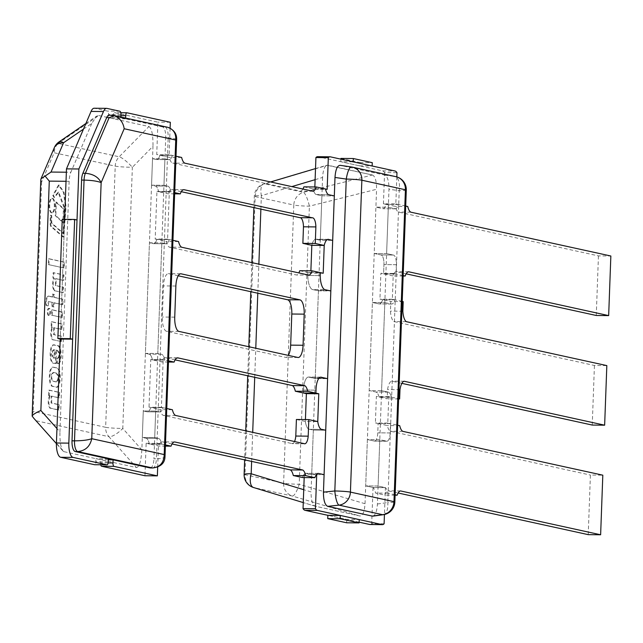 <?xml version="1.0" encoding="UTF-8"?>
<svg xmlns="http://www.w3.org/2000/svg" width="643" height="643" viewBox="0 0 643 643"><rect width="100%" height="100%" fill="white"/><g stroke="black" fill="none" stroke-linecap="round" stroke-linejoin="round"><path stroke-width="0.48" stroke-dasharray="3.21 2.41" d="M77.015 219.978L64.613 219.858L60.241 339.046L64.63 219.359M62.242 219.335L64.613 219.858M106.947 108.394L94.545 108.265L107.558 111.118A3.159 1.133 -89.4 0 1 108.563 114.51L108.45 117.653L113.184 118.69L113.297 115.547A3.159 1.133 -89.4 0 1 114.454 112.638A3.159 1.133 -89.4 0 1 114.542 112.646L157.921 122.154L156.731 154.601L159.954 155.309A12.161 4.356 -89.4 0 1 156.595 159.544A12.161 4.356 -89.4 0 1 156.249 159.504L152.528 158.684L151.555 185.168L155.276 185.988A12.161 4.356 -89.4 0 1 158.62 191.727L156.932 191.357L155.188 239.035L156.868 239.397A12.016 4.3 -89.4 0 1 153.532 243.657A12.016 4.3 -89.4 0 1 153.428 243.657L149.441 242.781L145.39 353.361L148.911 354.132A12.249 4.388 -89.4 0 1 152.447 359.911L150.767 359.541L149.015 407.22L150.703 407.59A12.161 4.356 -89.4 0 1 147.343 411.825A12.161 4.356 -89.4 0 1 146.998 411.785L143.276 410.965L142.304 437.457L146.025 438.269A12.161 4.356 -89.4 0 1 149.369 444.008L146.146 443.3L144.956 475.748M100.718 464.785A3.159 1.133 -89.4 0 1 100.565 462.856L100.678 459.705L95.944 458.668L95.831 461.811A3.159 1.133 -89.4 0 1 94.762 464.712M165.436 444.932L161.771 444.128A12.161 4.356 90.6 0 0 158.435 438.389L154.706 437.578L155.678 411.094L159.4 411.906A12.161 4.356 90.6 0 0 159.745 411.946A12.161 4.356 90.6 0 0 163.105 407.71L161.425 407.34L163.169 359.67L164.849 360.04A12.249 4.388 90.6 0 0 161.313 354.253L157.792 353.481L161.843 242.901L165.83 243.777A12.016 4.3 90.6 0 0 165.934 243.777A12.016 4.3 90.6 0 0 169.27 239.526L167.59 239.156L169.334 191.477L156.932 191.357M167.59 239.156L155.188 239.035M172.943 240.329L169.27 239.526L156.868 239.397A12.016 4.3 90.6 0 1 153.532 243.657L165.934 243.777L153.532 243.657A12.016 4.3 90.6 0 1 153.428 243.657L149.441 242.781L161.843 242.901L149.441 242.781L145.39 353.361L157.792 353.481L161.843 242.901L165.83 243.777L153.428 243.657L165.83 243.777A12.016 4.3 90.6 0 0 165.934 243.777A12.016 4.3 90.6 0 0 169.27 239.526L156.868 239.397L166.159 241.438A13.286 4.758 90.6 0 0 169.334 247.137L296.519 275.003A13.286 4.758 90.6 0 0 298.81 272.913M169.334 191.477L171.022 191.847A12.161 4.356 90.6 0 0 167.678 186.108L163.957 185.297L164.929 158.805L168.651 159.625A12.161 4.356 90.6 0 0 168.996 159.665A12.161 4.356 90.6 0 0 172.356 155.429L159.954 155.309L169.238 157.342A13.238 4.742 90.6 0 0 172.75 163.113L300.562 191.124A13.286 4.758 90.6 0 0 302.925 189.042M174.647 193.824L167.903 193.76L158.62 191.727L171.022 191.847L158.62 191.727A12.161 4.356 90.6 0 0 155.276 185.988L151.555 185.168L163.957 185.297L164.929 158.805L152.528 158.684L151.555 185.168L163.957 185.297L167.678 186.108L155.276 185.988L167.678 186.108A12.161 4.356 90.6 0 1 171.022 191.847L174.687 192.651M163.169 359.67L150.767 359.541M168.482 362.017L161.739 361.953L152.447 359.911L164.849 360.04L152.447 359.911A12.249 4.388 90.6 0 0 148.911 354.132L145.39 353.361L157.792 353.481L161.313 354.253L148.911 354.132L161.313 354.253A12.249 4.388 90.6 0 1 164.849 360.04L168.522 360.844M161.425 407.34L149.015 407.22M166.778 408.514L163.105 407.71L150.703 407.59A12.161 4.356 90.6 0 1 147.343 411.825L159.745 411.946L147.343 411.825A12.161 4.356 90.6 0 1 146.998 411.785L159.4 411.906L146.998 411.785L143.276 410.965L155.678 411.094L143.276 410.965L142.304 437.457L154.706 437.578L155.678 411.094L159.4 411.906A12.161 4.356 90.6 0 0 159.745 411.946A12.161 4.356 90.6 0 0 163.105 407.71L150.703 407.59L159.986 409.623A13.238 4.742 90.6 0 0 163.499 415.402L291.625 443.469A9.758 3.496 90.6 0 0 292.308 443.67A9.758 3.496 90.6 0 0 294.534 441.516M157.688 466.995L158.548 443.429L161.771 444.128L149.369 444.008A12.161 4.356 90.6 0 0 146.025 438.269L142.304 437.457L154.706 437.578L158.435 438.389L146.025 438.269L158.435 438.389A12.161 4.356 90.6 0 1 161.771 444.128L149.369 444.008L158.652 446.041L165.396 446.113M170.106 128.166L169.133 154.722L176.029 156.233M125.618 118.055L125.586 118.818L120.852 117.782L120.884 117.018M169.133 154.722L156.731 154.601M146.146 443.3L158.548 443.429M170.323 122.274L157.921 122.154M125.586 118.818L113.184 118.69M120.852 117.782L108.45 117.653M108.346 458.789L95.944 458.668M108.313 459.785L100.678 459.705M384.104 523.78L371.702 523.659A13.286 4.758 -89.4 0 1 370.352 524.479M330.381 156.844L317.98 156.723L382.609 170.877A13.286 4.758 -89.4 0 1 384.578 172.581L396.98 172.702M316.71 474.261L304.308 474.14A13.286 4.758 -89.4 0 1 305.763 473.272L311.694 474.566L313.326 430.103L309.717 429.315A12.844 4.605 -89.4 0 1 309.516 429.323A12.844 4.605 -89.4 0 1 305.361 421.446L305.425 419.582M304.187 477.572L304.308 474.14M359.107 522.164L327.858 515.316L346.794 519.472L359.204 519.592M396.819 176.913L395.831 203.895L383.429 203.767L386.154 204.37A13.286 4.758 -89.4 0 1 383.164 208.718L375.906 207.126L374.21 253.479L380.736 254.909A9.002 3.223 -89.4 0 1 380.825 254.909A9.002 3.223 -89.4 0 1 383.943 264.594L383.606 273.894L380.881 273.299L379.933 299.116L382.657 299.71A13.286 4.758 -89.4 0 1 379.129 303.922A13.286 4.758 -89.4 0 1 378.968 303.914L372.41 302.475L369.186 390.542L375.745 391.981A13.286 4.758 -89.4 0 1 379.089 397.053L376.364 396.458L375.391 422.941L378.116 423.536L377.779 432.835A9.002 3.223 -89.4 0 1 374.475 441.114A9.002 3.223 -89.4 0 1 373.913 440.969L367.386 439.539L365.69 485.891L378.092 486.012L379.788 439.659L386.314 441.09A9.002 3.223 90.6 0 0 386.885 441.235A9.002 3.223 90.6 0 0 390.18 432.956L390.518 423.657L387.793 423.062L388.766 396.578L391.491 397.173A13.286 4.758 90.6 0 0 388.147 392.101L381.588 390.663L384.819 302.596L391.37 304.035A13.286 4.758 90.6 0 0 391.531 304.043A13.286 4.758 90.6 0 0 395.059 299.839L392.334 299.244L393.283 273.42L396.008 274.014L396.345 264.715A9.002 3.223 90.6 0 0 393.227 255.03A9.002 3.223 90.6 0 0 393.138 255.03L386.612 253.599L388.316 207.247L395.566 208.838A13.286 4.758 90.6 0 0 398.556 204.49L395.831 203.895M384.578 172.581L383.429 203.767M385.43 487.675A13.286 4.758 90.6 0 0 385.342 487.603L372.94 487.482L365.69 485.891L372.94 487.482A13.286 4.758 -89.4 0 1 373.028 487.555L385.43 487.675L384.442 514.496M395.123 494.748L387.97 493.181A13.286 4.758 90.6 0 0 385.342 487.603L378.092 486.012L379.788 439.659L367.386 439.539L365.69 485.891L378.092 486.012L385.342 487.603L372.94 487.482A13.286 4.758 90.6 0 1 375.568 493.06L384.755 495.078A13.286 4.758 90.6 0 1 388.171 490.818L398.121 492.996M299.759 270.711L307.909 272.495L320.31 272.616L307.909 272.495L307.796 275.469L320.198 275.598L307.796 275.469A15.263 5.465 90.6 0 0 312.426 289.527L324.828 289.647L312.426 289.527L318.43 290.821L315.215 378.55L327.617 378.671L315.215 378.55L313.197 378.108L325.599 378.229L313.197 378.108L309.211 377.208L321.613 377.337L309.211 377.208A13.286 4.758 90.6 0 0 308.479 377.047A13.286 4.758 90.6 0 0 303.6 390.028L316.002 390.148L303.6 390.028L303.488 393.01L303.6 390.028A13.286 4.758 -89.4 0 1 308.479 377.047A13.286 4.758 -89.4 0 1 309.211 377.208L315.215 378.55L318.43 290.821L312.426 289.527A15.263 5.465 -89.4 0 1 307.796 275.469L307.909 272.495L310.794 273.122L310.882 270.816M303.89 186.84L313.077 188.857L325.479 188.978L313.077 188.857A13.286 4.758 90.6 0 0 315.986 194.499L328.388 194.62L315.986 194.499L321.918 195.802L320.286 240.257L332.688 240.386L320.286 240.257L316.678 239.469L329.079 239.59L316.678 239.469A12.844 4.605 90.6 0 0 315.801 239.22A12.844 4.605 90.6 0 0 311.815 245.313A12.844 4.605 -89.4 0 1 315.801 239.22A12.844 4.605 -89.4 0 1 316.678 239.469L320.286 240.257L321.918 195.802L315.986 194.499A13.286 4.758 -89.4 0 1 313.077 188.857L314.757 189.227L314.845 186.952M373.028 487.555L371.702 523.659M402.213 301.406L395.059 299.839A13.286 4.758 -89.4 0 1 391.531 304.043A13.286 4.758 -89.4 0 1 391.37 304.035L384.819 302.596L372.41 302.475L369.186 390.542L381.588 390.663L384.819 302.596L372.41 302.475L378.968 303.914A13.286 4.758 90.6 0 0 379.129 303.922A13.286 4.758 90.6 0 0 382.657 299.71L390.799 301.495L390.446 311.099A13.286 4.758 90.6 0 0 393.829 321.516L594.429 365.473L606.831 365.594M405.709 206.057L398.556 204.49A13.286 4.758 -89.4 0 1 395.566 208.838L388.316 207.247L375.906 207.126L374.21 253.479L386.612 253.599L388.316 207.247L375.906 207.126L383.164 208.718A13.286 4.758 90.6 0 0 386.154 204.37L395.341 206.379A13.286 4.758 90.6 0 0 398.387 212.053L598.448 255.89L610.85 256.01M296.407 419.485L305.361 421.446L317.763 421.575L305.361 421.446A12.844 4.605 90.6 0 0 309.516 429.323A12.844 4.605 90.6 0 0 309.717 429.315L322.119 429.436L309.717 429.315L313.326 430.103L325.728 430.231L313.326 430.103L311.694 474.566L324.096 474.687L311.694 474.566L305.763 473.272A13.286 4.758 90.6 0 0 302.483 477.556M318.43 290.821L330.832 290.941L318.43 290.821M321.918 195.802L334.32 195.922L321.918 195.802M390.518 423.657L378.116 423.536L390.518 423.657L390.18 432.956A9.002 3.223 90.6 0 1 386.885 441.235A9.002 3.223 90.6 0 1 386.314 441.09L379.788 439.659L367.386 439.539L373.913 440.969L386.314 441.09L373.913 440.969A9.002 3.223 90.6 0 0 374.475 441.114A9.002 3.223 90.6 0 0 377.779 432.835L378.116 423.536L390.518 423.657L397.671 425.224M388.766 396.578L376.364 396.458M401.867 383.357L391.683 381.122A13.286 4.758 90.6 0 0 387.568 389.57L387.231 398.837L379.089 397.053L391.491 397.173L379.089 397.053A13.286 4.758 90.6 0 0 375.745 391.981L369.186 390.542L381.588 390.663L388.147 392.101A13.286 4.758 -89.4 0 1 391.491 397.173L398.644 398.74M387.793 423.062L375.391 422.941M395.059 299.839L382.657 299.71L395.059 299.839M392.334 299.244L379.933 299.116M393.283 273.42L380.881 273.299M403.153 275.582L396.008 274.014L383.606 273.894L383.943 264.594A9.002 3.223 90.6 0 0 380.825 254.909A9.002 3.223 90.6 0 0 380.736 254.909L374.21 253.479L386.612 253.599L393.138 255.03L380.736 254.909L393.138 255.03A9.002 3.223 -89.4 0 1 393.227 255.03A9.002 3.223 -89.4 0 1 396.345 264.715L396.008 274.014L383.606 273.894L392.793 275.903A13.286 4.758 90.6 0 1 396.257 271.659L406.159 273.83M323.196 273.251L310.794 273.122M318.164 473.393L305.763 473.272L318.164 473.393M391.37 304.035L378.968 303.914L391.37 304.035M395.566 208.838L383.164 208.718L395.566 208.838M398.556 204.49L386.154 204.37L398.556 204.49M314.757 189.227L327.158 189.347M304.026 443.598L291.625 443.469M172.396 409.744L159.986 409.623M172.035 443.967L162.526 441.886A13.238 4.742 90.6 0 0 162.173 441.845A13.238 4.742 90.6 0 0 158.652 446.041M178.199 275.783L168.699 273.701A13.286 4.758 90.6 0 0 168.345 273.661A13.286 4.758 90.6 0 0 163.475 285.902L162.333 317.023A13.286 4.758 90.6 0 0 166.585 331.306L285.444 357.347A13.286 4.758 90.6 0 0 285.797 357.387A13.286 4.758 90.6 0 0 288.337 355.386M178.561 241.559L166.159 241.438M181.736 247.258L169.334 247.137M176.962 357.982L165.99 357.87A13.286 4.758 90.6 0 0 165.275 357.717A13.286 4.758 90.6 0 0 161.739 361.953M175.113 359.871L165.99 357.87M308.921 275.124L296.519 275.003M164.929 158.805L152.528 158.684L156.249 159.504A12.161 4.356 90.6 0 0 156.595 159.544A12.161 4.356 90.6 0 0 159.954 155.309L172.356 155.429A12.161 4.356 90.6 0 1 168.996 159.665L156.595 159.544L168.996 159.665A12.161 4.356 90.6 0 1 168.651 159.625L164.929 158.805M312.964 191.244L300.562 191.124M181.639 157.463L169.238 157.342M181.286 191.686L171.777 189.605A13.238 4.742 90.6 0 0 171.424 189.564A13.238 4.742 90.6 0 0 167.903 193.76M588.224 534.646L590.411 475.056L602.812 475.177M378.116 423.536L387.303 425.545A13.286 4.758 90.6 0 0 390.405 431.236L590.411 475.056M400.573 490.939L388.171 490.818M399.705 425.674L387.303 425.545M387.97 493.181L375.568 493.06M395.107 495.174L384.755 495.078M402.807 431.357L390.405 431.236M592.243 425.063L594.429 365.473M404.085 381.243L391.683 381.122M398.636 398.949L387.231 398.837M399.978 389.69L387.568 389.57M406.231 321.645L393.829 321.516M402.848 311.22L390.446 311.099M403.201 301.623L390.799 301.495M596.262 315.48L598.448 255.89M408.659 271.78L396.257 271.659M410.789 212.174L398.387 212.053M407.742 206.499L395.341 206.379M403.145 276.008L392.793 275.903M340.943 158.411L359.887 162.566L359.767 165.878L372.168 165.998M359.887 162.566L372.289 162.687M359.767 165.878L340.822 161.723L353.224 161.851M340.822 161.723L340.919 159.151M346.673 522.783L346.794 519.472M176.64 139.105L168.185 137.642A9.966 3.569 90.6 0 0 165.002 126.936L167.333 127.193M152.761 467.975A9.966 3.569 90.6 0 0 156.41 458.789C161.731 458.748 164.6 457.88 165.026 456.168M162.518 126.904L109.302 115.25L111.786 115.274L165.002 126.936L162.518 126.904A9.966 3.569 90.6 0 1 165.709 137.618L168.185 137.642L156.41 458.789L153.934 458.764L165.709 137.618M150.55 467.927A9.966 3.569 90.6 0 0 153.934 458.764M48.161 305.883L46.529 305.521C46.135 300.329 46.875 297.187 48.739 296.11L52.863 297.01L52.967 294.148L54.462 294.478L54.358 297.339L63.054 299.244L62.853 304.669L54.157 302.765L54.004 306.96L52.509 306.631L52.662 302.435L49.013 301.639L48.161 305.883L45.91 305.521C45.516 300.321 46.248 297.187 48.121 296.101L52.236 297.002L52.34 294.14L53.843 294.47L53.739 297.331L62.427 299.236L62.234 304.669L53.538 302.765L53.385 306.952L51.89 306.623L52.043 302.435L48.386 301.631L47.534 305.875M49.013 301.639L48.386 301.631M52.662 302.435L52.043 302.435M52.509 306.631L51.89 306.623M54.004 306.96L53.385 306.952M54.157 302.765L53.538 302.765M62.853 304.669L62.234 304.669M63.054 299.244L62.427 299.236M54.358 297.339L53.739 297.331M54.462 294.478L53.843 294.47M52.967 294.148L52.34 294.14M52.863 297.01L52.236 297.002M48.739 296.11L48.121 296.101M46.529 305.521L45.91 305.521M53.755 357.95C51.641 354.759 51.77 352.026 54.125 349.76L54.912 349.937L54.615 358.135L53.136 357.942L53.996 358.135L54.293 349.929L53.506 349.76C51.143 352.018 51.022 354.751 53.136 357.942M54.615 358.135L53.996 358.135M54.912 349.937L54.293 349.929M54.125 349.76L53.506 349.76M58.473 363.6L57.315 363.351L57.484 358.698C60.088 356.744 60.193 353.988 57.79 350.419L56.48 350.13L55.989 363.512L54.639 363.215C49.125 365.055 49.744 341.931 55.089 345.13L57.709 345.701C61.712 344.809 62.709 362.282 58.473 363.6L56.697 363.343L56.865 358.698C59.469 356.736 59.574 353.98 57.171 350.411L55.861 350.13L55.37 363.504L54.02 363.207C48.506 365.047 49.117 341.923 54.47 345.122L57.09 345.693C61.093 344.801 62.09 362.274 57.854 363.592M57.709 345.701L57.09 345.693M55.089 345.13L53.988 345.058L55.089 345.13M54.639 363.215L54.02 363.207M55.989 363.512L55.37 363.504M56.48 350.13L55.861 350.13M57.79 350.419L57.171 350.411M57.484 358.698L56.865 358.698M57.315 363.351L56.697 363.343M56.383 381.886L53.506 381.259C50.861 377.69 50.966 374.765 53.827 372.49L56.705 373.117C59.317 376.621 59.212 379.539 56.383 381.886L55.764 381.878C58.593 379.531 58.698 376.613 56.086 373.109L53.208 372.482C50.347 374.765 50.242 377.682 52.887 381.251L55.764 381.878M56.705 373.117L56.086 373.109M53.827 372.49L53.208 372.482M53.506 381.259L52.887 381.251M53.578 386.419C48.587 387.19 48.828 365.401 53.908 367.274L56.753 367.892C62.25 367.507 60.876 390.695 55.708 386.885L52.959 386.411C47.968 387.182 48.209 365.401 53.281 367.266L56.134 367.892C61.632 367.499 60.257 390.687 55.089 386.877L52.959 386.411M55.708 386.885L56.383 387.038L55.708 386.885M56.753 367.892L56.134 367.892M53.602 367.233L52.975 367.225L53.602 367.233M54.751 290.652C52.782 287.357 52.662 283.241 54.406 278.306L53.554 278.114L53.747 272.704L63.954 274.939L63.761 280.356L56.11 278.684L55.997 285.564L63.496 287.212L63.295 292.525L54.133 290.652C52.163 287.349 52.043 283.233 53.787 278.298L52.935 278.114L53.128 272.696L63.335 274.939L63.135 280.348L55.483 278.676L55.378 285.556L62.869 287.204L62.676 292.517L54.133 290.652M63.295 292.525L62.676 292.517M63.496 287.212L62.869 287.204M55.997 285.564L55.378 285.556M56.166 278.692L55.547 278.684M63.761 280.356L63.135 280.348M63.954 274.939L63.335 274.939M53.747 272.704L53.128 272.696M53.554 278.114L52.935 278.114M54.406 278.306L53.787 278.298M48.948 264.586L49.157 258.767L64.429 262.111L64.212 267.938L48.329 264.586L48.538 258.759L63.81 262.103L63.593 267.93L48.329 264.586M64.212 267.938L63.593 267.93M64.429 262.111L63.81 262.103M49.157 258.767L48.538 258.759M52.196 315.191L52.388 309.83L62.58 312.056L62.387 317.425L51.569 315.183L51.77 309.822L61.961 312.056L61.768 317.417L51.569 315.183M62.387 317.425L61.768 317.417M62.58 312.056L61.961 312.056M52.388 309.83L51.77 309.822M61.487 341.562L52.943 339.689C50.966 336.393 50.853 332.278 52.589 327.343L51.737 327.15L51.938 321.741L62.146 323.976L61.945 329.393L54.293 327.721L54.181 334.601L61.68 336.249L61.487 341.562L52.324 339.689C50.347 336.385 50.234 332.27 51.97 327.335L51.118 327.15L51.319 321.741L61.527 323.976L61.326 329.385L53.674 327.713L53.562 334.593L61.061 336.241L60.868 341.562M61.68 336.249L61.061 336.241M54.181 334.601L53.562 334.593M54.35 327.729L53.731 327.721M61.945 329.393L61.326 329.385M62.146 323.976L61.527 323.976M51.938 321.741L51.319 321.741M51.737 327.15L51.118 327.15M52.589 327.343L51.97 327.335M52.943 339.689L52.324 339.689M50.082 395.758L49.23 395.574L49.431 390.156L59.638 392.399L59.437 397.808L51.786 396.136L51.673 403.016L59.172 404.664L58.979 409.977L50.435 408.112C48.458 404.809 48.346 400.693 50.082 395.758L48.611 395.566L48.812 390.156L59.019 392.391L58.818 397.8L51.167 396.128L51.054 403.016L58.553 404.656L58.352 409.977L49.808 408.104C47.839 404.809 47.719 400.685 49.463 395.75M50.435 408.112L49.808 408.104M58.979 409.977L58.352 409.977M59.172 404.664L58.553 404.656M51.673 403.016L51.054 403.016M51.842 396.144L51.223 396.136M59.437 397.808L58.818 397.8M59.638 392.399L59.019 392.391M49.431 390.156L48.812 390.156M49.23 395.574L48.611 395.566M48.482 315.44A3.537 1.27 -89.4 0 1 47.349 311.767A3.537 1.27 -89.4 0 1 48.651 308.367A3.537 1.27 -89.4 0 1 49.881 311.919A3.537 1.27 -89.4 0 1 48.579 315.448A3.537 1.27 -89.4 0 1 48.482 315.44M49.101 315.44A3.537 1.27 -89.4 0 1 47.968 311.767A3.537 1.27 -89.4 0 1 49.27 308.375A3.537 1.27 -89.4 0 1 50.5 311.927A3.537 1.27 -89.4 0 1 49.198 315.456A3.537 1.27 -89.4 0 1 49.101 315.44M54.607 197.433L53.409 195.448L59.108 185.039L64.035 192.297L66.1 206.789L63.577 236.954L51.44 226.424A3.038 1.085 -89.4 0 1 50.781 223.595L50.869 215.26L51.745 215.453L51.794 223.041L63.697 233.538L64.999 208.557L58.722 192.201L54.607 197.433L53.988 197.425L52.782 195.44L58.489 185.039L63.416 192.297L65.482 206.781L62.958 236.946L50.821 226.424A3.038 1.085 -89.4 0 1 50.162 223.587L50.25 215.252L51.127 215.445L51.175 223.033L63.078 233.53L64.372 208.549L58.103 192.193L53.988 197.425M63.697 233.538L63.078 233.53M51.745 215.453L51.127 215.445M50.869 215.26L50.25 215.252M51.44 226.424L50.821 226.424M63.577 236.954L62.958 236.946M53.409 195.448L52.782 195.44M63.52 222.526L55.845 215.646L56.343 202.071L64.019 208.951L63.52 222.526L62.893 222.518L55.226 215.646L55.724 202.071L63.392 208.943L62.893 222.518M64.019 208.951L63.392 208.943M56.343 202.071L55.724 202.071M55.845 215.646L55.226 215.646M51.44 212.817A7.282 2.604 -89.4 0 1 49.101 205.262A7.282 2.604 -89.4 0 1 51.778 198.277A7.282 2.604 -89.4 0 1 54.317 205.583A7.282 2.604 -89.4 0 1 51.633 212.841A7.282 2.604 -89.4 0 1 51.44 212.817M52.059 212.825A7.282 2.604 -89.4 0 1 49.728 205.27A7.282 2.604 -89.4 0 1 52.396 198.285A7.282 2.604 -89.4 0 1 54.936 205.591A7.282 2.604 -89.4 0 1 52.26 212.841A7.282 2.604 -89.4 0 1 52.059 212.825M83.494 129.09L91.74 123.432L96.667 116.102L98.781 115.539L58.119 143.413A13.286 4.927 55.6 0 1 59.035 141.91M33.886 418.368L63.987 451.667L136.429 467.541L108.932 436.701A13.286 4.019 138.3 0 0 122.781 428.463L141.854 449.851L152.978 146.291L132.362 167.284A13.286 2.709 44.5 0 0 119.196 156.796L58.119 143.413A13.286 12.37 -77.6 0 0 54.141 152.745A13.286 9.396 23.2 0 1 54.333 147.641M98.781 115.539L148.935 126.526L119.196 156.796A13.286 12.37 -77.6 0 0 115.226 166.127L54.141 152.745L41.618 182.033L40.814 179.702M91.74 123.432L70.859 172.26L66.358 172.211M66.028 181.286L69.131 181.318A13.286 4.758 -89.4 0 1 70.859 172.26M69.131 181.318L59.936 431.903L56.954 428.56M63.987 451.667L62.99 451.008C60.772 447.825 59.751 441.46 59.936 431.903M141.854 449.851C141.147 461.135 139.338 467.035 136.429 467.541M148.935 126.526C151.764 128.287 153.114 134.877 152.978 146.291M36.49 420.827L108.932 436.701A13.286 12.37 102.4 0 1 105.645 427.306A13.286 0.924 -177.9 0 0 122.781 428.463L132.362 167.284A13.286 0.924 2.1 0 1 115.226 166.127L105.645 427.306L33.203 411.432L32.15 416.109M315.11 179.678L322.585 177.452C323.011 170.508 324.434 166.433 326.845 165.219L372.442 174.992C375.215 176.383 376.597 181.149 376.565 189.283L309.396 206.178A13.286 0.924 2.1 0 1 293.803 205.037A13.286 12.37 102.4 0 1 303.464 192.337A13.286 2.869 -104.1 0 1 309.396 206.178L299.196 484.283A13.286 3.344 -73.5 0 1 292.332 496.026A13.286 12.37 102.4 0 1 283.611 483.15A13.286 0.924 -177.9 0 0 299.196 484.283L365.031 503.734C364.468 511.756 362.773 515.839 359.935 516.007L315.054 506.17C312.345 504.618 311.019 499.868 311.059 491.911L303.737 489.693M315.054 506.17L303.271 502.593L315.183 506.202L359.935 516.007L292.332 496.026L253.712 487.571A13.286 12.37 -77.6 0 1 244.983 474.687L283.611 483.15L293.803 205.037L255.183 196.573A13.286 0.924 2.1 0 1 254.306 196.211A13.286 0.924 2.1 0 1 261.371 195.657A13.286 5.787 -106.6 0 1 263.799 183.962A13.286 5.787 -106.6 0 1 264.844 183.874A13.286 12.37 -77.6 0 0 255.183 196.573L244.983 474.687A13.286 0.924 -177.9 0 1 244.115 474.317M365.031 503.734L376.565 189.283M372.442 174.992L327.689 165.187L264.844 183.874L303.464 192.337L372.434 174.992M322.585 177.452L311.059 491.911M406.288 190.127A13.286 0.924 2.1 0 1 399.223 190.682A13.286 6.293 97.8 0 0 395.011 176.512A13.286 12.37 102.4 0 1 395.855 176.664M372.86 516.136C375.44 515.212 376.967 511.161 377.433 503.991L388.975 189.267C388.983 181.222 387.576 176.503 384.755 175.097L340.179 165.331M383.389 514.689A13.286 6.068 82.2 0 0 387.793 502.569A13.286 0.924 -177.9 0 0 394.85 502.014M168.651 159.625L156.249 159.504L168.651 159.625M108.137 462.928L100.565 462.856M120.812 112.71L114.542 112.646M120.932 115.627L113.297 115.547M120.964 114.631L108.563 114.51M119.96 111.239L107.558 111.118M108.233 461.939L95.831 461.811M382.609 170.877L395.011 171.006M328.814 290.499L316.412 290.379L328.814 290.499M390.18 432.956L377.779 432.835L390.18 432.956M388.147 392.101L375.745 391.981L388.147 392.101M396.345 264.715L383.943 264.594L396.345 264.715M175.901 415.523L163.499 415.402M174.213 441.998L162.526 441.886M297.846 357.468L285.444 357.347M180.394 273.814L168.699 273.701M175.877 286.022L163.475 285.902M174.735 317.144L162.333 317.023M178.987 331.426L166.585 331.306M185.152 163.242L172.75 163.113M183.464 189.717L171.777 189.605M51.456 221.972L50.837 221.964M50.781 223.595L50.162 223.587M41.618 182.033L33.203 411.432M251.63 461.409L252.699 432.345M254.716 377.312L255.777 348.257M257.795 293.216L258.864 264.16M260.881 209.128L261.371 195.657L291.809 186.607M384.755 175.097L395.011 176.512L351.271 166.939M377.433 503.991L387.793 502.569L399.223 190.682L388.975 189.267M120.812 112.702L114.454 112.638M321.918 429.452L309.516 429.323L321.918 429.452M328.203 239.349L315.801 239.22L328.203 239.349M320.881 377.168L308.479 377.047L320.881 377.168M391.531 304.043L379.129 303.922L391.531 304.043M393.227 255.03L380.825 254.909L393.227 255.03M386.885 441.235L374.475 441.114L386.885 441.235M304.71 443.791L292.308 443.67M174.574 441.966L162.173 441.845M298.199 357.508L285.797 357.387M180.747 273.781L168.345 273.661M177.677 357.838L165.275 357.717M183.826 189.685L171.424 189.564M312.474 217.784L300.072 217.664M56.11 278.684L55.483 278.676M54.293 327.721L53.674 327.713M51.786 396.136L51.167 396.128M49.27 308.375L48.651 308.367M49.198 315.456L48.579 315.448M58.722 192.201L58.103 192.193M59.108 185.039L58.489 185.039M52.396 198.285L51.778 198.277M52.26 212.841L51.633 212.841M85.881 123.496L96.667 116.102M62.99 451.008L56.407 443.63M270.566 181.953L263.799 183.962A13.286 13.286 0 0 0 254.306 196.211L253.897 207.593M251.871 262.625L250.81 291.689M248.793 346.722L247.724 375.785M245.706 430.818L244.645 459.874M315.512 168.587L326.845 165.219"/><path stroke-width="0.96" d="M70.272 338.644L72.643 339.166L60.241 339.046L57.87 338.523L62.242 219.335L74.644 219.456L70.272 338.644L57.87 338.523M72.643 339.166L77.015 219.978L74.644 219.456M94.545 108.265A13.286 4.758 90.6 0 0 94.191 108.225A13.286 4.758 90.6 0 0 91.057 111.416L103.459 111.536A13.286 4.758 -89.4 0 1 106.593 108.354A13.286 4.758 -89.4 0 1 106.947 108.394L119.96 111.239A3.159 1.133 90.6 0 1 120.964 114.631L120.884 117.018M103.459 111.536L78.88 168.988L66.478 168.868L91.057 111.416M78.88 168.988L68.833 443.123A13.286 4.758 90.6 0 0 73.077 457.406L106.995 464.833A3.159 1.133 90.6 0 0 107.076 464.849A3.159 1.133 90.6 0 0 108.233 461.939L108.346 458.789L113.08 459.825L112.967 462.976A3.159 1.133 90.6 0 0 113.98 466.368L157.358 475.868L144.956 475.748L101.578 466.239A3.159 1.133 -89.4 0 1 100.718 464.785M94.762 464.712A3.159 1.133 -89.4 0 1 94.674 464.72A3.159 1.133 -89.4 0 1 94.593 464.712L60.675 457.286A13.286 4.758 -89.4 0 1 56.431 443.003L60.241 339.046M64.63 219.359L66.478 168.868M157.358 475.868L157.688 466.995M170.106 128.166L170.323 122.274L126.944 112.774A3.159 1.133 90.6 0 0 126.856 112.766A3.159 1.133 90.6 0 0 125.707 115.668L125.618 118.055M113.08 459.825L108.313 459.785M370.352 524.479A13.286 4.758 -89.4 0 1 369.998 524.511A13.286 4.758 -89.4 0 1 369.645 524.471L359.107 522.164M369.645 524.471L382.046 524.6A13.286 4.758 90.6 0 0 382.4 524.64A13.286 4.758 90.6 0 0 384.104 523.78L384.442 514.496M396.819 176.913L396.98 172.702A13.286 4.758 90.6 0 0 395.011 171.006L330.381 156.844A13.286 4.758 90.6 0 0 330.028 156.804A13.286 4.758 90.6 0 0 328.324 157.656L315.922 157.535A13.286 4.758 -89.4 0 1 317.626 156.683A13.286 4.758 -89.4 0 1 317.98 156.723M327.858 515.316L340.26 515.445L340.139 518.748L327.737 518.628L327.858 515.316L305.015 510.317A13.286 4.758 -89.4 0 1 303.046 508.613L315.448 508.734A13.286 4.758 90.6 0 0 317.417 510.438L382.046 524.6M315.448 508.734L316.71 474.261A13.286 4.758 90.6 0 1 318.164 473.393A13.286 4.758 90.6 0 0 314.893 477.677L305.706 475.667L293.304 475.547A13.286 4.758 90.6 0 0 290.347 469.888L172.035 443.967M303.046 508.613L304.187 477.572M176.029 156.233L181.639 157.463A13.238 4.742 90.6 0 0 185.152 163.242L312.964 191.244A13.286 4.758 90.6 0 0 316.292 186.968L327.158 189.347L328.324 157.656M310.882 270.816L311.815 245.313L324.217 245.441A12.844 4.605 90.6 0 1 328.203 239.349A12.844 4.605 90.6 0 1 329.079 239.59L332.688 240.386L334.32 195.922L328.388 194.62A13.286 4.758 90.6 0 1 325.479 188.978A13.286 4.758 90.6 0 0 328.388 194.62L334.32 195.922L332.688 240.386L329.079 239.59A12.844 4.605 90.6 0 0 328.203 239.349A12.844 4.605 90.6 0 0 324.217 245.441L323.196 273.251L320.31 272.616L320.198 275.598A15.263 5.465 90.6 0 0 324.828 289.647L330.832 290.941L327.617 378.671L321.613 377.337A13.286 4.758 90.6 0 0 320.881 377.168A13.286 4.758 90.6 0 0 316.002 390.148L315.89 393.13L318.783 393.765L317.763 421.575A12.844 4.605 90.6 0 0 321.918 429.452A12.844 4.605 90.6 0 0 322.119 429.436L325.728 430.231L324.096 474.687L318.164 473.393L324.096 474.687L325.728 430.231L322.119 429.436A12.844 4.605 90.6 0 1 321.918 429.452A12.844 4.605 90.6 0 1 317.763 421.575L308.809 419.614L296.407 419.485L295.796 436.042L308.206 436.163L308.809 419.614M305.425 419.582L306.373 393.637L295.346 391.225A13.286 4.758 90.6 0 0 292.461 385.583L175.113 359.871M314.845 186.952L315.922 157.535M318.783 393.765L306.373 393.637M172.943 240.329L178.561 241.559A13.286 4.758 90.6 0 0 181.736 247.258L308.921 275.124A13.286 4.758 90.6 0 0 312.168 270.832L320.31 272.616L320.198 275.598A15.263 5.465 90.6 0 0 324.828 289.647L330.832 290.941L327.617 378.671L321.613 377.337A13.286 4.758 90.6 0 0 320.881 377.168A13.286 4.758 90.6 0 0 316.002 390.148L315.89 393.13L303.488 393.01L315.89 393.13L307.748 391.346L295.346 391.225M294.534 441.516A9.758 3.496 90.6 0 0 295.796 436.042M166.778 408.514L172.396 409.744A13.238 4.742 90.6 0 0 175.901 415.523L304.026 443.598A9.758 3.496 90.6 0 0 304.71 443.791A9.758 3.496 90.6 0 0 308.206 436.163M305.706 475.667A13.286 4.758 90.6 0 0 302.749 470.009L174.928 442.006A13.238 4.742 90.6 0 0 174.574 441.966A13.238 4.742 90.6 0 0 171.054 446.162L165.436 444.932M171.054 446.162L165.396 446.113M302.749 470.009L290.347 469.888M314.893 477.677L302.483 477.556L293.304 475.547M288.337 355.386A13.286 4.758 90.6 0 0 290.66 345.138L291.801 314.017A13.286 4.758 90.6 0 0 287.55 299.742L178.199 275.783M303.062 345.267A13.286 4.758 -89.4 0 1 298.199 357.508A13.286 4.758 -89.4 0 1 297.846 357.468L178.987 331.426A13.286 4.758 -89.4 0 1 174.735 317.144L175.877 286.022A13.286 4.758 -89.4 0 1 180.747 273.781A13.286 4.758 -89.4 0 1 181.101 273.822L299.959 299.863A13.286 4.758 -89.4 0 1 304.203 314.146L303.062 345.267L290.66 345.138M307.748 391.346A13.286 4.758 90.6 0 0 304.862 385.704L178.392 357.998A13.286 4.758 90.6 0 0 177.677 357.838A13.286 4.758 90.6 0 0 174.14 362.073L168.522 360.844M174.14 362.073L168.482 362.017M178.392 357.998L176.962 357.982M304.862 385.704L292.461 385.583M312.168 270.832L299.759 270.711A13.286 4.758 90.6 0 1 298.81 272.913M316.292 186.968L303.89 186.84A13.286 4.758 90.6 0 1 302.925 189.042M315.271 243.48L302.869 243.351L311.815 245.313L324.217 245.441L315.271 243.48L315.874 226.923A9.758 3.496 90.6 0 0 312.474 217.784A9.758 3.496 90.6 0 0 312.305 217.8L184.179 189.725A13.238 4.742 90.6 0 0 183.826 189.685A13.238 4.742 90.6 0 0 180.305 193.881L174.687 192.651M180.305 193.881L174.647 193.824M312.305 217.8L299.903 217.672L181.286 191.686M315.874 226.923L303.472 226.802A9.758 3.496 90.6 0 0 300.241 217.68M302.869 243.351L303.472 226.802M397.671 425.224L399.705 425.674A13.286 4.758 90.6 0 0 402.807 431.357L602.812 475.177L600.626 534.775L588.224 534.646L398.121 492.996M600.626 534.775L400.573 490.939A13.286 4.758 90.6 0 0 397.157 495.198L395.123 494.748M397.157 495.198L395.107 495.174M402.213 301.406L403.201 301.623L402.848 311.22A13.286 4.758 -89.4 0 0 406.231 321.645L606.831 365.594L604.645 425.184L592.243 425.063L401.867 383.357M398.644 398.74L399.633 398.957L399.978 389.69A13.286 4.758 -89.4 0 1 404.085 381.243L604.645 425.184M399.633 398.957L398.636 398.949M405.709 206.057L407.742 206.499A13.286 4.758 -89.4 0 0 410.789 212.174L610.85 256.01L608.664 315.6L596.262 315.48L406.159 273.83M403.153 275.582L405.194 276.032A13.286 4.758 -89.4 0 1 408.659 271.78L608.664 315.6M405.194 276.032L403.145 276.008M372.168 165.998L372.289 162.687L353.345 158.54L353.224 161.851L372.168 165.998M340.919 159.151L340.943 158.411L353.345 158.54M327.737 518.628L346.673 522.783L359.075 522.904L359.204 519.592L340.26 515.445M340.139 518.748L359.075 522.904M167.646 127.266C173.457 129.187 176.15 133.447 175.732 140.037L176.648 139.242L165.026 456.12L164.198 454.569L91.756 438.695C88.067 440.061 82.312 440.785 74.5 440.841A9.966 3.569 90.6 0 0 77.682 451.555C85.302 450.839 89.996 446.555 91.756 438.695L101.144 182.628L124.187 128.745C123.223 122.532 120 118.208 114.526 115.772L109.165 117.629L85.358 173.297A9.966 3.569 90.6 0 0 84.056 180.096C91.861 180.313 97.559 181.157 101.144 182.628C98.347 177.034 93.082 173.931 85.358 173.297L82.875 173.272A9.966 3.569 90.6 0 0 81.581 180.072L72.016 440.817A9.966 3.569 90.6 0 0 75.207 451.531L150.012 467.919A9.966 3.569 90.6 0 0 150.277 467.951A9.966 3.569 90.6 0 0 150.55 467.927M111.786 115.274L114.526 115.772M124.187 128.745L175.732 140.037L164.198 454.569C163.877 462.743 159.97 467.204 152.495 467.943A9.966 3.569 90.6 0 0 152.753 467.975C160.806 466.906 164.889 463.056 165.002 456.426M109.302 115.25A9.966 3.569 90.6 0 0 109.037 115.218A9.966 3.569 90.6 0 0 106.682 117.605L82.875 173.272M85.881 123.496L59.035 141.91A13.286 4.927 55.6 0 1 63.544 142.77L83.494 129.09M59.035 141.91A13.286 13.286 0 0 0 54.333 147.641A13.286 9.396 23.2 0 1 63.544 142.77L51.014 172.059L45.082 176.086L49.286 181.125L66.028 181.286M56.954 428.56L40.871 410.515C35.526 412.854 32.616 414.719 32.15 416.109L33.886 418.368M40.814 179.702L41.031 178.746L45.082 176.086M253.712 487.571A13.286 6.261 -73.1 0 1 253.535 487.523A13.286 6.261 -73.1 0 1 251.18 473.762A13.286 0.924 -177.9 0 0 244.115 474.317A13.286 13.286 0 0 0 253.535 487.523L303.271 502.593L253.712 487.571M382.609 514.689A13.286 6.068 82.2 0 0 383.389 514.689A13.286 13.286 0 0 0 394.85 502.014A13.286 0.924 -177.9 0 0 393.982 501.653A13.286 12.37 102.4 0 1 382.609 514.689L372.249 516.112L327.673 506.338L339.046 505.141A13.286 12.37 -77.6 0 0 350.419 492.104A13.286 0.924 -177.9 0 0 334.826 490.971A13.286 3.078 84 0 0 339.046 505.141L382.609 514.689M351.448 166.963A13.286 3.303 98.3 0 0 351.359 166.947A13.286 3.303 98.3 0 0 346.264 179.076A13.286 0.924 2.1 0 1 361.856 180.217A13.286 12.37 -77.6 0 0 352.292 167.116A13.286 12.37 -77.6 0 0 351.448 166.963M351.271 166.939L340.179 165.331C337.294 165.484 335.566 169.519 334.995 177.444L323.453 492.168C323.437 500.214 324.844 504.94 327.673 506.338M112.967 462.976L108.137 462.928M113.98 466.368L101.578 466.239M126.775 112.774L120.812 112.71M125.707 115.668L120.932 115.627M68.833 443.123L56.431 443.003M73.077 457.406L60.675 457.286M106.995 464.833L94.593 464.712M305.015 510.317L317.417 510.438M174.928 442.006L174.213 441.998M304.203 314.146L291.801 314.017M299.959 299.863L287.55 299.742M181.101 273.822L180.394 273.814M184.179 189.725L183.464 189.717M81.581 180.072L84.056 180.096L74.5 440.841L72.016 440.817M75.207 451.531L77.682 451.555L152.495 467.943L150.012 467.919M106.682 117.605L109.165 117.629M40.871 410.515L49.286 181.125M66.358 172.211L51.014 172.059M303.737 489.693L251.18 473.762L251.63 461.409M252.699 432.345L254.716 377.312M255.777 348.257L257.795 293.216M258.864 264.16L260.881 209.128M291.809 186.607L315.11 179.678M405.42 189.765A13.286 0.924 2.1 0 1 406.288 190.127A13.286 13.286 0 0 0 395.855 176.664A13.286 12.37 102.4 0 1 405.42 189.765L393.982 501.653L350.419 492.104L361.856 180.217L405.42 189.765M334.995 177.444L346.264 179.076L334.826 490.971L323.453 492.168M106.593 108.354L94.191 108.225M126.856 112.766L120.812 112.702M107.076 464.849L94.674 464.72M369.998 524.511L382.4 524.64M317.626 156.683L330.028 156.804M167.333 127.193L113.369 115.37M176.624 139.242C176.793 133.672 173.819 129.685 167.719 127.29M109.037 115.218L112.3 115.25M150.277 467.951L152.761 467.975M56.407 443.63L33.918 418.408M32.158 415.804L40.798 180.096M41.168 178.424L54.333 147.641M253.897 207.593L251.871 262.625M250.81 291.689L248.793 346.722M247.724 375.785L245.706 430.818M244.645 459.874L244.115 474.317M270.566 181.953L315.512 168.587M373.028 516.112L383.389 514.689M406.288 190.127L394.85 502.014M395.855 176.664L352.292 167.116A13.286 13.286 0 0 0 351.359 166.947L340.091 165.315"/></g></svg>
